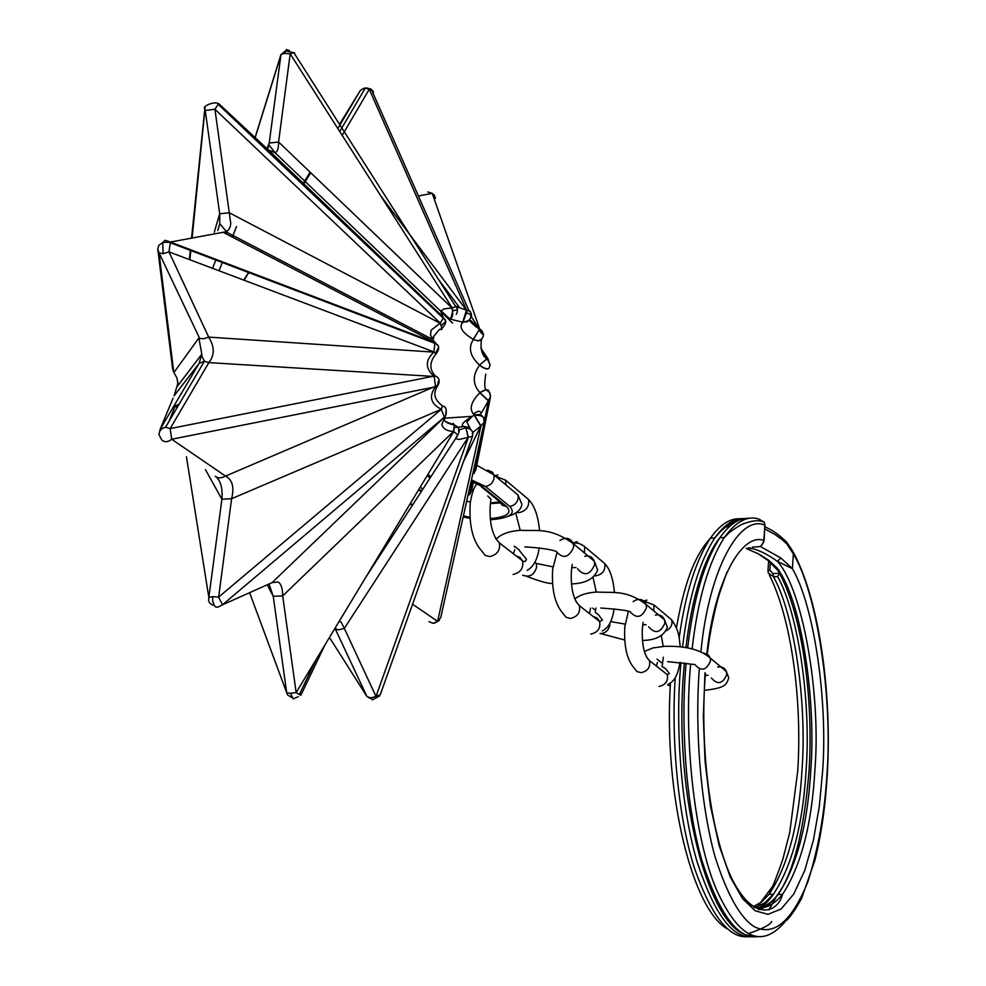 <?xml version="1.0" encoding="UTF-8"?>
<svg xmlns="http://www.w3.org/2000/svg" width="986" height="986" viewBox="0 0 986 986"><rect width="100%" height="100%" fill="white"/><g stroke="black" fill="none" stroke-linecap="round" stroke-linejoin="round"><path stroke-width="1.48" d="M758.604 909.671C766.96 907.65 774.86 900.23 782.292 887.412M770.399 562.377L769.869 570.228L772.975 573.556L779.507 573.297L777.621 576.551L773.443 576.711L768.193 572.866L768.119 571.177M746.217 548.499L758.863 554.058L768.451 560.097L777.239 568.084L781.861 575.294C802.85 611.714 815.94 702.303 810.8 769.906C807.719 824.358 796.873 865.856 778.25 894.376C770.3 904.261 762.203 908.624 753.982 907.453M760.132 546.38L780.801 557.977L792.411 568.626L777.461 561.441C767.059 553.812 757.396 549.251 748.473 547.735M752.478 547.094L759.614 546.626L761.968 544.999L763.694 541.832L764.926 525.193L764.347 522.333L758.986 519.129C747.585 515.234 736.024 521.372 724.316 537.543C727.594 534.646 726.805 533.34 741.053 524.774C751.455 520.423 759.22 519.61 764.347 522.333L764.926 525.193C740.055 513.965 708.885 568.762 700.923 651.734M786.816 542.571L792.337 550.533L793.36 553.873L786.865 544.001L782.588 539.995L774.762 534.276L764.84 529.001M769.869 570.228L767.971 570.906L768.649 560.874M706.851 653.928C714.505 580.84 741.657 532.539 763.891 540.39L763.854 541.006M764.889 525.809L764.039 540.698L761.734 545.246M784.659 540.094L786.705 542.177L786.865 544.001M750.001 904.556C760.748 911.002 771.582 907.625 782.514 894.413C801.063 865.868 811.86 824.358 814.904 769.869C821.104 694.711 802.875 589.406 777.461 561.441L780.801 557.977M779.692 573.63L778.435 571.35L778.841 569.908M750.58 550.102L746.648 548.315M339.147 621.402L341.144 622.117L344.324 628.39L376.011 696.436L380.276 694.674L472.232 437.069M294.814 53.256L293.828 52.652L290.192 53.811L278.582 141.996C278.693 148.085 277.534 151.684 275.106 152.781L268.229 149.81L218.633 103.592L214.923 109.261L230.773 223.563L230.194 226.854L228.53 229.96L225.868 231.784L170.393 242.051L168.988 251.874L208.675 337.101C214.689 346.727 214.751 355.231 208.859 362.614L170.147 428.602L171.7 439.251L224.944 475.708C232.326 479.344 234.545 487.01 231.611 498.694L218.645 597.109L222.503 604.812L272.05 582.652L277.978 581.95C281.059 583.601 282.625 588.26 282.686 595.914L296.157 692.616L300.829 695.29M435.492 198.42L434.308 195.055L432.25 193.379L418.384 195.955M373.521 92.388L372.708 90.564L369.257 89.245L342.191 135.378M219.779 223.723L217.758 230.576L219.779 223.736L219.693 213.789L214.282 232.215M450.935 318.305L452.784 310.787L452.229 307.952L456.198 306.326L456.678 307.657M454.386 427.604L464.209 426.519C459.969 425.607 462.656 422.218 472.294 416.339L474.34 415.032C468.843 409.51 470.667 402.115 479.837 392.835L479.862 392.551C472.528 384.318 472.405 375.222 479.504 365.276L479.467 364.98C470.063 356.291 468.017 347.811 473.329 339.554L473.231 339.32C462.027 332.541 458.564 326.871 462.841 322.323L466.6 312.698L466.674 310.282L470.149 311.329L470.889 313.104M473.231 339.32L479.479 329.386C483.423 332.27 484.446 334.969 482.573 337.495C481.193 340.922 478.136 341.563 473.428 339.418L479.652 328.905L481.871 330.643L483.091 333.749M480.848 348.218L487.885 358.596L490.128 365.128L489.044 368.086C487.565 369.602 484.434 368.616 479.627 365.116L487.084 358.596L489.537 363.551M468.067 494.972L469.841 494.183L471.789 490.288L471.259 487.059M472.812 433.076L472.516 436.293L459.476 439.411C455.631 439.374 455.101 437.92 457.874 435.036L458.022 434.752M365.658 577.488L457.948 434.962L453.597 431.424C447.052 431.153 443.121 428.848 441.827 424.535L445.524 415.969M225.695 231.846L225.967 230.995L225.856 231.784L432.312 339.295L430.488 334.809L431.19 330.15L440.212 323.088L443.269 318.219L440.668 311.12L444.07 308.877L452.229 307.952L290.192 53.811L284.547 53.417L281.084 54.341M437.476 345.236L432.312 339.147C434.062 338.149 434.321 337.471 433.088 337.101L439.362 329.534M455.877 306.35L466.674 310.282L369.257 89.245L365.313 88.074C369.614 88.518 371.685 89.073 371.512 89.738L468.966 310.615C471.555 312.808 472.146 315.187 470.753 317.763L470.692 314.103M469.891 319.686L479.652 328.905L432.25 193.379L427.727 191.95M445.943 421.786L454.028 424.904C445.918 423.228 442.862 420.541 444.834 416.819M470.679 317.837L467.647 321.695L462.717 322.2C450.429 319.304 446.424 317.997 450.713 318.305M489.315 391.96L490.621 396.224L488.452 400.599L479.997 392.687L485.925 389.643L489.82 392.662L489.968 394.979M483.078 427.616L473.946 473.551L475.979 469.385L490.325 397.703M470.901 429.884L466.822 422.02L472.306 416.326L444.476 418.212M484.299 422.082L480.958 425.927L472.664 432.546M484.397 421.022L488.452 400.599L481.156 413.43C480.416 410.657 478.21 410.595 474.525 413.22L474.34 415.032M267.65 149.28L268.882 144.831L275.106 152.781L440.668 311.12L443.096 317.011L268.229 149.81M436.662 376.812L435.257 375.876L434.197 376.479C425.151 368.493 425.052 360.371 433.902 352.138L434.949 342.549L223.046 232.265M441.974 405.579L442.652 406.059L441.099 409.165C430.549 403.681 428.676 396.212 435.504 386.746L434.197 376.479L208.859 362.614L204.41 361.246L199.073 363.403L201.797 354.147L198.889 337.927L173.906 372.523L176.999 378.082L177.862 383.48L174.066 395.854L199.073 363.403L160.151 429.292L173.043 398.208M484.286 422.193L484.027 419.21L483.695 420.578M412.567 604.208L437.599 621.353L440.742 617.593L484.064 423.216M266.947 584.932L272.05 582.652L444.353 417.201L441.309 409.301L231.611 498.694L221.899 499.236C222.7 489.167 220.987 481.92 216.76 477.483M267.268 148.911L269.203 143.081L266.996 148.664M298.327 696.695L293.212 698.852L290.451 693.257L296.157 692.616L453.819 431.486L454.238 424.954L453.597 431.424L282.686 595.914L273.221 596.284L269.264 584.636M379.585 695.931L372.425 699.875L370.872 697.94L376.011 696.436L468.35 437.365L465.897 427.776L468.128 437.414L344.324 628.39L338.334 629.931L334.969 628.328M291.831 697.435L287.715 695.056L286.729 692.838L249.606 592.685M367.051 696.683L329.46 637.449M430.241 477.655L429.07 475.153M192.208 237.17L205.125 107.462M157.883 250.148L172.649 368.986L173.795 372.375L159.029 252.86L157.76 249.101L158.82 245.329L162.715 242.482L163.158 253.698L159.029 252.86L199.677 338.445L203.794 338.765L208.675 337.101L433.902 352.138L436.132 353.826M436.835 376.948L435.418 376.036C439.251 377.774 440.138 380.769 438.092 385.045L437.242 386.475L171.7 439.251C167.977 442.246 164.637 442.467 161.704 439.916L158.968 434.555L160.151 429.292L165.574 427.185C161.494 428.17 159.288 430.623 158.968 434.555M212.717 605.194L209.821 603.173L208.576 600.72L208.847 597.504L186.428 456.728M450.59 318.342C452.734 317.418 453.203 313.967 452.007 307.977L278.582 141.996L269.203 143.081L280.911 55.019L255.164 137.633M265.924 148.553L264.618 148.393M440.076 329.139C442.504 330.433 442.48 328.461 440.015 323.211L229.331 212.779L219.693 213.789L205.236 110.444L214.923 109.261L440.212 323.088L441.371 325.577L444.859 322.188M437.969 385.218L222.195 477.507L218.239 477.976L215.207 476.3M176.531 405.443L179.292 403.903M177.591 406.762L176.679 405.603L179.021 404.346M469.73 319.92C468.929 320.672 472.109 323.79 479.282 329.262L471.222 316.407M482.031 338.925L478.272 340.86L473.329 339.554M462.841 322.323L469.274 320.462M483.103 353.801L487.713 358.436L479.467 364.98M482.302 352.273L487.885 358.596L487.084 358.596M462.717 322.2L466.452 310.22L380.744 195.832M488.846 368.468C487.084 369.676 483.978 368.604 479.504 365.276M456.493 307.398L456.21 306.782M489.056 391.652L485.815 389.507L479.862 392.551M488.625 390.32L485.815 389.507M488.292 400.772L479.837 392.835M444.711 319.846L443.084 316.999L443.158 318.121M482.191 415.685L474.439 415.118L480.958 425.927L437.599 621.353L433.076 623.312L435.405 622.782M444.834 320.031L443.182 317.098L218.633 103.592M483.337 417.448L480.034 414.391L474.919 414.872C481.686 415.537 484.73 416.992 484.027 419.21L483.596 418.323M441.703 329.607L441.371 325.577M463.494 461.559L480.761 426.038L474.254 415.229M437.599 345.396L435.072 342.697L170.393 242.051L165.093 240.276L162.715 242.482C168.446 242.051 171.096 242.186 170.652 242.889L435.405 343.51C439.51 345.112 439.781 348.514 436.231 353.727L434.062 351.953L168.988 251.874L163.158 253.698M472.097 431.313L468.942 427.419L464.295 426.531L465.897 427.776C470.248 428.651 472.565 430.475 472.849 433.285L472.208 433.667M459.057 429.958L465.7 427.825L464.086 426.568M435.985 353.999C429.403 361.924 429.169 369.22 435.257 375.876L170.147 428.602L165.574 427.185L204.41 361.246L201.76 355.872L201.797 354.159L177.739 385.834L177.702 381.175M458.539 433.47L459.082 431.893C459.55 428.811 457.935 426.494 454.238 424.954L453.067 423.29M437.094 386.672C431.621 396.335 437.291 401.709 442.652 406.059L441.309 409.301L218.645 597.109L212.631 596.641L212.693 601.14L214.467 605.823L215.724 606.994L217.918 607.166L222.503 604.812L444.452 417.053L445.783 415.513L445.992 411.224M442.147 405.714L442.85 406.183C445.635 406.392 446.72 409.128 446.128 414.354M752.885 936.589C732.845 939.448 714.135 914.182 696.782 860.778C680.845 806.055 675.595 727.409 680.377 669.383L680.944 662.518M755.966 907.046L764.791 902.843L773.381 894.327C792.091 865.831 802.998 824.37 806.104 769.955C811.219 702.919 798.401 613.354 777.621 576.551M776.857 895.769L768.969 909.868M675.2 678.048C671.17 737.466 677.727 815.422 694.243 867.47C711.941 917.929 730.762 940.854 750.716 936.207M723.243 527.843L730.281 525.772M739.919 518.821C729.997 518.118 720.15 524.577 710.388 538.183C695.783 560.455 685.381 593.671 679.169 637.831M772.975 573.556L773.443 576.711C794.297 613.489 807.14 702.993 802 769.992C798.87 824.37 787.913 865.807 769.117 894.29L761.574 901.98L753.809 906.356M712.989 894.413L715.774 898.258M757.075 907.293L772.482 886.5M784.93 921.885C761.34 949.395 738.44 938.475 716.243 889.125C694.107 837.028 684.222 738.687 690.225 669.124L690.619 664.071M686.108 663.258L685.627 669.247C680.895 727.175 686.083 805.636 701.872 860.396C719.102 913.862 737.664 939.301 757.568 936.7M682.534 647.099C688.438 598.416 699.197 562.045 714.813 537.974C724.698 524.182 734.607 517.736 744.541 518.636M699.308 669.001L699.16 670.887C695.031 728.075 700.048 801.495 714.751 855.848C726.904 894.092 740.055 917.695 754.179 926.655C773.727 936.626 791.585 921.75 807.793 882.051C818.121 849.612 824.506 813.869 826.958 774.823C832.714 697.817 817.443 593.892 793.36 553.873L792.411 568.626C814.202 606.119 827.883 700.812 822.62 771.286L819.341 806.178L813.413 840.171L804.773 870.416L793.755 894.055L781.158 908.969L767.983 914.342L755.227 910.817L742.68 898.813L730.232 876.948L719.065 845.236L710.388 805.513L705.064 761.291L703.326 716.711L705.002 672.809M692.11 648.874C697.866 599.205 708.601 562.094 724.316 537.543L719.879 537.74C704.226 562.045 693.491 598.761 687.649 647.913M749.175 518.377C739.377 517.625 729.603 524.084 719.879 537.74C714.64 543.952 709.291 553.935 703.844 567.689C695.672 589.542 689.707 616.176 685.923 647.605M515.912 555.845L519.992 557.373L522.592 561.096C523.603 568.256 520.435 572.718 513.102 574.481M516.565 512.387L519.104 512.646C526.339 510.871 529.494 506.484 528.57 499.495L522.432 494.331M495.514 538.356L499.434 542.916C500.444 550.2 497.215 554.748 489.746 556.56L485.075 555.34L482.006 551.297C472.812 541.363 468.868 525.402 470.211 503.402C471.702 493.604 473.872 487.22 476.731 484.262M584.723 556.277C589.16 555.229 592.376 556.88 594.361 561.244L594.706 564.596C590.035 575.146 584.316 576.551 577.537 568.774M522.716 575.183C529.581 577.697 534.227 574.986 536.655 567.061L536.261 563.474L552.912 566.814M559.974 540.501C565.878 536.803 570.327 537.863 573.322 543.668L573.667 547.082C568.897 557.829 563.08 559.259 556.227 551.384C549.744 549.202 539.293 547.711 524.872 546.91M661.212 669.888L667.312 674.683C668.348 681.079 665.575 684.999 659.005 686.453M666.24 630.769C671.01 628.07 672.797 624.421 671.639 619.812L666.031 615.104M646.335 656.799L649.503 660.706C650.538 667.202 647.728 671.183 641.06 672.674L636.833 671.503L634.01 667.855C626.948 659.794 623.867 646.212 624.754 627.096L628.378 611.394M655.37 615.104C659.572 614.142 662.641 615.732 664.552 619.874L664.909 623.041C660.583 632.963 655.172 634.232 648.677 626.837M600.08 633.542C605.404 633.345 608.67 630.448 609.89 624.853L609.89 623.399M633.111 601.596C638.768 597.873 643.094 598.822 646.113 604.467L646.459 607.684C642.046 617.778 636.549 619.072 629.98 611.579C625.95 610.297 616.225 609.114 600.819 608.005M717.66 666.955L721.37 666.893L724.18 668.262L726.14 670.8L726.793 674.56C722.75 683.927 717.623 685.073 711.387 678.023M703.684 653.028L708.54 655.246L710.117 657.933L710.487 660.977C706.37 670.492 701.157 671.676 694.859 664.527L667.608 661.655M593.276 616.57L597.159 618.049L599.661 621.574C600.684 628.341 597.738 632.507 590.799 634.109M594.731 575.824L595.889 575.861C602.717 574.259 605.663 570.142 604.726 563.536L598.859 558.606M575.923 601.485L579.435 605.712C580.458 612.577 577.451 616.829 570.413 618.456L565.976 617.261L563.031 613.428C555.019 604.529 551.544 589.85 552.628 569.39L556.917 552.949M584.39 552.912L584.735 546.725L583.958 546.022L578.942 543.36L572.989 542.756M589.418 613.538L590.639 608.115M653.743 610.839L654.014 604.997L643.969 601.152M514.593 547.045L514.335 546.121L519.425 550.139M505.867 484.878L505.695 480.256L495.317 476.041M497.918 474.981L494.886 475.671M513.398 553.885L514.729 549.757M646.939 600.154L643.698 600.93M656.331 666.055L657.465 662.395M577.315 541.671L573.47 542.744M463.161 517.009L469.977 518.353M490.313 519.696L491.804 519.634C510.156 517.958 516.134 513.546 509.725 506.397L485.42 486.418L471.431 479.874M471.148 481.156L482.277 486.591L506.631 506.57C512.449 513.028 507.05 517.021 490.449 518.55L490.202 518.562M469.903 517.256L463.408 515.9M428.947 621.648L433.076 623.312M339.813 123.829L360.395 90.342L364.167 88.124L367.642 88.087M364.167 88.124L365.313 88.074L339.726 131.508M284.547 53.417L286.458 49.51L289.477 50.606M207.27 256.077L207.085 256.73M410.299 503.55L412.752 504.758M300.841 695.266L324.862 645.078M467.906 495.699L469.841 494.183L472.356 481.562M444.44 418.619L445.191 418.163M440.643 311.157L452.537 323.112M449 318.256L440.915 310.713M205.47 469.681L221.899 499.236L208.847 597.504L212.631 596.641M175.323 405.505L169.148 421.108M176.827 408.068L175.483 405.665M267.317 584.944L273.221 596.284L286.729 692.838L290.451 693.257M189.879 259.762L190.902 249.852M212.569 268.328L216.07 259.429M226.139 233.879L227.224 231.106M243.801 280.123L248.854 271.889M261.056 252.046L261.956 250.58M303.269 183.322L310.109 172.18M310.75 172.784L303.861 183.877M303.565 184.357L303.146 185.023M249.175 272.013L244.072 280.221M337.828 128.525L360.395 90.342M370.872 697.94L367.002 696.634L335.166 628.698M479.085 330.273L482.524 334.254M466.6 312.698L470.618 314.596M452.784 310.787L456.838 309.998M435.615 353.37L438.055 348.255M437.242 386.475L438.474 381.027M459.082 431.893L458.404 430.426M422.612 489.512L420.381 486.862M418.976 489.204L421.503 491.238M492.039 502.786L499.84 501.886M427.172 475.622L430.093 477.951M482.277 486.591L475.905 482.93M506.631 506.57L502.071 505.14L499.988 502.01L481.143 486.579M430.796 476.867L427.961 474.328M487.688 470.125L492.396 472.195L493.863 474.821L494.122 477.816C493.111 482.758 490.215 485.63 485.42 486.418M512.523 490.436L517.995 495.021L518.266 497.979C517.293 502.823 514.445 505.633 509.725 506.397M418.483 490.005L420.011 490.079M769.363 575.146C791.018 617.581 802.419 698.877 797.723 771.077L789.749 832.455L782.798 859.348C777.646 874.311 773.086 885.958 769.117 894.29L773.381 894.327L771.656 896.866L765.962 903.287L759.442 907.391M771.693 921.528C770.386 924.683 762.683 928.701 748.584 933.569M728.555 929.515C692.653 911.902 663.356 794.124 670.443 682.879M676.421 627.786C685.923 574.025 697.805 552.283 710.388 538.183L714.813 537.974C722.664 528.286 730.552 522.457 738.477 520.46M780.209 574.641C802.037 616.053 813.697 697.731 809.075 770.349C804.317 829.288 794.05 870.626 778.25 894.376L782.514 894.413C778.718 910.707 755.276 924.572 732.364 879.598C711.3 836.917 699.567 750.987 705.2 676.125L705.434 673.155M786.175 920.677C790.168 917.19 795.295 909.782 801.569 898.443L814.954 860.125C821.289 834.661 825.381 806.363 827.229 775.242C832.406 690.705 818.294 596.062 792.35 550.57M707.307 654.199C710.277 626.098 718.72 595.063 719.755 592.894L726.892 572.237M752.651 935.578C711.461 938.66 672.625 799.005 683.791 669.802L684.346 662.974M792.337 550.533L786.705 542.177C780.111 535.854 774.54 531.577 770.017 529.346L764.988 526.77M778.176 570.808L768.649 560.874L757.741 553.479M490.227 505.769C489.339 523.406 492.408 535.78 499.434 542.916L523.381 561.478L525.464 561.305L526.462 559.272L519.388 550.533M527.153 570.401C533.512 566.839 537.53 559.333 539.194 547.92M539.588 530.751C538.171 516.011 534.511 505.584 528.57 499.495L505.695 480.256M496.463 538.898C501.184 534.067 509.059 531.207 520.103 530.308C538.073 531.22 549.905 527.14 573.322 543.668L594.361 561.244L597.627 569.945C594.287 578.807 585.536 583.478 571.387 583.934M571.744 567.677L576.009 567.529M643.143 622.314L642.342 628.575C641.763 644.721 644.154 655.431 649.503 660.706L667.312 674.683L669.395 673.463L665.427 668.545L662.087 666.548L663.319 657.181M668.409 683.976C674.313 681.646 678.158 674.461 679.933 662.395M680.278 646.828L679.194 637.991C678.442 631.964 675.928 625.913 671.639 619.812L654.014 604.997M574.752 598.983C579.854 594.878 587.274 592.561 596.986 592.044C614.204 592.993 626.406 589.801 646.113 604.467L664.552 619.874L667.325 627.232C664.046 635.921 655.727 640.308 642.379 640.432M610.802 621.587L625.062 624.113M642.749 624.853L646.089 624.717M644.326 651.463L653.015 647.913L664.515 646.335C685.27 645.707 700.479 649.577 710.117 657.933L726.423 671.552L728.79 677.9C726.275 685.159 725.104 687.969 704.349 690.348M705.261 675.373L708.01 675.262M571.35 571.239C570.635 588.112 573.334 599.611 579.435 605.712L599.661 621.574L602.495 620.095L598.551 614.857L595.298 612.343L595.926 608.054M602.236 630.941C608.485 628.033 612.429 620.675 614.068 608.855M614.438 592.524C613.206 578.72 609.964 569.058 604.726 563.536L584.735 546.725M571.362 571.116L572.213 564.436M490.252 505.473L490.942 499.36L487.737 495.983M596.296 592.093L593.03 577.389M662.58 663.516L657.046 659.129M670.27 685.985L667.658 684.962M595.556 610.433L592.672 608.152M624.68 639.976L600.573 633.567M663.221 646.422L661.323 635.588M536.261 563.474L534.917 562.414M552.505 583.465C548.29 583.712 539.712 581.358 526.783 576.391M520.177 530.197L515.715 512.966M470.384 501.948L466.686 501.196M255.078 137.559L280.837 54.896L285.237 50.939L293.828 52.652L455.631 306.399C457.738 308.335 457.972 310.935 456.333 314.226M209.919 257.087L209.735 257.74M410.065 503.957L412.493 505.152M473.453 481.957L471.801 490.19L469.94 493.641M456.715 307.718L459.673 307.718L438.067 278.865M480.576 414.588L480.17 415.414M442.122 328.252C446.547 323.334 446.929 319.994 443.269 318.219L218.448 104.516C218.189 100.067 201.206 105.773 204.817 108.842L191.641 237.281M236.529 226.57L232.351 237.121M222.553 261.882L219.04 270.768M189.349 259.564L190.372 249.655M219.779 223.736L225.967 230.983M436.675 622.092L439.485 620.169M299.387 694.501L316.198 659.424M368.715 697.657L371.303 698.729M481.378 339.739C480.281 349.019 481.981 355.317 486.505 358.608L488.033 359.693L490.079 365.449M485.827 389.507C484.434 387.535 484.409 382.42 485.778 374.15M490.449 503.612L500.358 502.946M521.902 504.216L517.995 495.021L493.863 474.821L476.805 465.293M508.209 516.356C516.245 513.731 520.781 509.91 521.804 504.918M421.195 491.706L419.112 490.079"/></g></svg>
